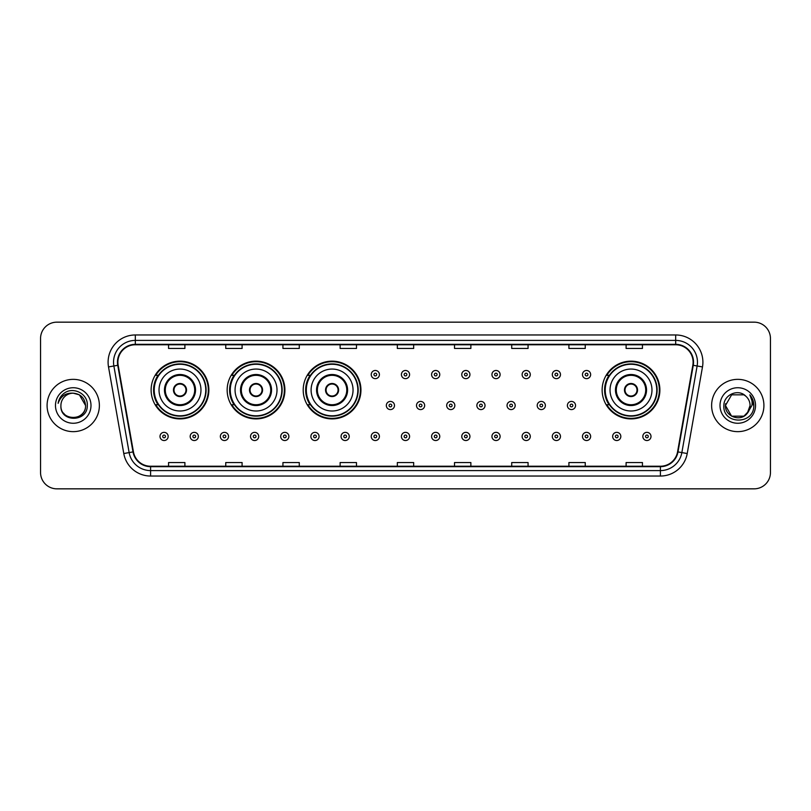 <?xml version="1.0" encoding="UTF-8"?>
<svg xmlns="http://www.w3.org/2000/svg" width="811" height="811" viewBox="0 0 811 811"><rect width="100%" height="100%" fill="white"/><g stroke="black" fill="none" stroke-linecap="round" stroke-linejoin="round"><path stroke-width="1.22" d="M602.137 390.03A28.872 28.872 0 0 0 631.009 418.902A28.872 28.872 0 0 0 659.88 390.03A28.872 28.872 0 0 0 631.009 361.159A28.872 28.872 0 0 0 602.137 390.03M303.202 390.03A28.872 28.872 0 0 0 332.074 418.902A28.872 28.872 0 0 0 360.946 390.03A28.872 28.872 0 0 0 332.074 361.159A28.872 28.872 0 0 0 303.202 390.03M227.161 390.03A28.872 28.872 0 0 0 256.033 418.902A28.872 28.872 0 0 0 284.904 390.03A28.872 28.872 0 0 0 256.033 361.159A28.872 28.872 0 0 0 227.161 390.03M151.12 390.03A28.872 28.872 0 0 0 179.991 418.902A28.872 28.872 0 0 0 208.863 390.03A28.872 28.872 0 0 0 179.991 361.159A28.872 28.872 0 0 0 151.12 390.03M158.044 404.74A26.418 26.418 0 0 1 158.044 375.321M234.085 404.74A26.418 26.418 0 0 1 234.085 375.321M310.126 404.74A26.418 26.418 0 0 1 310.126 375.321M609.061 404.74A26.418 26.418 0 0 1 609.061 375.321M40.55 338.501L40.55 472.499A16.342 16.342 0 0 0 56.892 488.84L754.108 488.84A16.342 16.342 0 0 0 770.45 472.499L770.45 338.501A16.342 16.342 0 0 0 754.108 322.16L56.892 322.16A16.342 16.342 0 0 0 40.55 338.501L40.55 472.499M47.089 405.5A26.145 26.145 0 0 0 73.233 431.645A26.145 26.145 0 0 0 99.378 405.5A26.145 26.145 0 0 0 73.233 379.355A26.145 26.145 0 0 0 47.089 405.5A26.145 26.145 0 0 0 73.233 431.645A26.145 26.145 0 0 0 99.378 405.5A26.145 26.145 0 0 0 73.233 379.355A26.145 26.145 0 0 0 47.089 405.5M711.622 405.5A26.145 26.145 0 0 0 737.767 431.645A26.145 26.145 0 0 0 763.911 405.5A26.145 26.145 0 0 0 737.767 379.355A26.145 26.145 0 0 0 711.622 405.5A26.145 26.145 0 0 0 737.767 431.645A26.145 26.145 0 0 0 763.911 405.5A26.145 26.145 0 0 0 737.767 379.355A26.145 26.145 0 0 0 711.622 405.5M117.899 362.193A17.426 17.426 0 0 1 135.325 344.766L675.675 344.766A17.426 17.426 0 0 1 692.837 365.224L677.57 451.828A17.426 17.426 0 0 1 660.397 466.234L150.603 466.234A17.426 17.426 0 0 1 133.43 451.828L118.163 365.224A17.426 17.426 0 0 1 117.899 362.193M117.463 362.193A17.862 17.862 0 0 0 117.737 365.295L133.004 451.909A17.862 17.862 0 0 0 150.603 466.67L660.397 466.67A17.862 17.862 0 0 0 677.996 451.909L693.263 365.295A17.862 17.862 0 0 0 675.675 344.33L135.325 344.33A17.862 17.862 0 0 0 117.463 362.193M108.512 366.927A27.239 27.239 0 0 1 135.325 334.963L675.675 334.963A27.239 27.239 0 0 1 702.488 366.927L687.221 453.531A27.239 27.239 0 0 1 660.397 476.037L150.603 476.037A27.239 27.239 0 0 1 123.779 453.531L108.512 366.927L113.875 365.984A21.785 21.785 0 0 1 135.325 340.407L675.675 340.407A21.785 21.785 0 0 1 697.125 365.984L681.858 452.589A21.785 21.785 0 0 1 660.397 470.593L150.603 470.593A21.785 21.785 0 0 1 129.142 452.589L113.875 365.984A21.785 21.785 0 0 1 113.54 362.193M754.108 322.16L56.892 322.16M56.892 488.84L754.108 488.84M770.45 472.499L770.45 338.501M397.329 344.766L397.329 348.456L413.671 348.456L413.671 344.766M340.133 344.766L340.133 348.456L356.475 348.456L356.475 344.766M282.938 344.766L282.938 348.456L299.279 348.456L299.279 344.766M225.752 344.766L225.752 348.456L242.094 348.456L242.094 344.766M168.556 344.766L168.556 348.456L184.898 348.456L184.898 344.766M454.525 344.766L454.525 348.456L470.867 348.456L470.867 344.766M511.721 344.766L511.721 348.456L528.062 348.456L528.062 344.766M568.906 344.766L568.906 348.456L585.248 348.456L585.248 344.766M626.102 344.766L626.102 348.456L642.444 348.456L642.444 344.766M413.671 466.234L413.671 462.544L397.329 462.544L397.329 466.234M356.475 466.234L356.475 462.544L340.133 462.544L340.133 466.234M299.279 466.234L299.279 462.544L282.938 462.544L282.938 466.234M242.094 466.234L242.094 462.544L225.752 462.544L225.752 466.234M184.898 466.234L184.898 462.544L168.556 462.544L168.556 466.234M470.867 466.234L470.867 462.544L454.525 462.544L454.525 466.234M528.062 466.234L528.062 462.544L511.721 462.544L511.721 466.234M585.248 466.234L585.248 462.544L568.906 462.544L568.906 466.234M642.444 466.234L642.444 462.544L626.102 462.544L626.102 466.234M60.916 405.5A12.317 12.317 0 0 1 73.233 393.183C80.715 393.913 84.81 398.019 85.55 405.5L79.387 394.835L73.233 393.183L79.387 394.835L85.55 405.5L79.387 394.835L73.233 393.183L79.387 394.835L85.55 405.5L79.387 394.835L73.233 393.183L79.387 394.835L85.55 405.5C86.301 421.385 60.166 421.385 60.916 405.5C59.771 422.713 87.821 422.318 87.274 405.5C88.227 393.72 72.929 386.097 63.876 393.447C60.673 396.011 58.757 399.306 58.128 403.341C60.663 396.123 65.691 392.737 73.233 393.183L79.387 394.835L85.55 405.5C86.301 421.385 60.166 421.385 60.916 405.5C60.166 421.385 86.301 421.385 85.55 405.5C86.199 416.732 70.03 422.298 63.613 413.184M55.472 405.5A17.761 17.761 0 0 0 73.233 423.261A17.761 17.761 0 0 0 90.994 405.5A17.761 17.761 0 0 0 73.233 387.739A17.761 17.761 0 0 0 55.472 405.5M159.027 390.03A20.974 20.974 0 0 1 179.991 369.056A20.974 20.974 0 0 1 200.966 390.03A20.974 20.974 0 0 1 179.991 411.005A20.974 20.974 0 0 1 159.027 390.03A20.974 20.974 0 0 0 179.991 411.005A20.974 20.974 0 0 0 200.966 390.03M165.282 390.03A14.71 14.71 0 0 0 179.991 404.74A14.71 14.71 0 0 0 194.701 390.03A14.71 14.71 0 0 0 179.991 375.321A14.71 14.71 0 0 0 165.282 390.03M158.378 375.321A26.145 26.145 0 0 0 158.378 404.74L155.783 404.74A28.324 28.324 0 0 0 208.315 390.03A28.324 28.324 0 0 0 155.783 375.321L158.409 375.321A26.114 26.114 0 0 1 206.106 390.091A26.114 26.114 0 0 1 158.409 404.74M205.761 390.03A25.759 25.759 0 0 0 179.991 364.271A25.759 25.759 0 0 0 154.232 390.03A25.759 25.759 0 0 0 179.991 415.8A25.759 25.759 0 0 0 205.761 390.03M173.453 390.03A6.539 6.539 0 0 0 179.991 396.569A6.539 6.539 0 0 0 186.53 390.03A6.539 6.539 0 0 0 179.991 383.491A6.539 6.539 0 0 0 173.453 390.03M173.666 388.398L173.889 388.398A6.316 6.316 0 0 1 186.104 388.398L185.76 388.398A5.991 5.991 0 0 1 179.991 396.021A5.991 5.991 0 0 1 174.233 388.398A5.991 5.991 0 0 1 185.76 388.398L186.327 388.398M186.327 391.662L186.104 391.662A6.316 6.316 0 0 1 173.889 391.662L173.666 391.662M235.058 390.03A20.974 20.974 0 0 1 256.033 369.056A20.974 20.974 0 0 1 277.007 390.03A20.974 20.974 0 0 1 256.033 411.005A20.974 20.974 0 0 1 235.058 390.03A20.974 20.974 0 0 0 256.033 411.005A20.974 20.974 0 0 0 277.007 390.03M241.323 390.03A14.71 14.71 0 0 0 256.033 404.74A14.71 14.71 0 0 0 270.742 390.03A14.71 14.71 0 0 0 256.033 375.321A14.71 14.71 0 0 0 241.323 390.03M234.42 375.321A26.145 26.145 0 0 0 234.42 404.74L231.824 404.74A28.324 28.324 0 0 0 284.357 390.03A28.324 28.324 0 0 0 231.824 375.321L234.45 375.321A26.114 26.114 0 0 1 282.147 390.091A26.114 26.114 0 0 1 234.45 404.74M281.802 390.03A25.759 25.759 0 0 0 256.033 364.271A25.759 25.759 0 0 0 230.273 390.03A25.759 25.759 0 0 0 256.033 415.8A25.759 25.759 0 0 0 281.802 390.03M249.494 390.03A6.539 6.539 0 0 0 256.033 396.569A6.539 6.539 0 0 0 262.571 390.03A6.539 6.539 0 0 0 256.033 383.491A6.539 6.539 0 0 0 249.494 390.03M249.707 388.398L249.93 388.398A6.316 6.316 0 0 1 262.135 388.398L261.801 388.398A5.991 5.991 0 0 1 256.033 396.021A5.991 5.991 0 0 1 250.264 388.398A5.991 5.991 0 0 1 261.801 388.398L262.358 388.398M262.358 391.662L261.801 391.662A5.991 5.991 0 0 1 250.264 391.662L249.707 391.662M261.801 391.662L262.135 391.662A6.316 6.316 0 0 1 249.93 391.662L250.264 391.662M311.1 390.03A20.974 20.974 0 0 1 332.074 369.056A20.974 20.974 0 0 1 353.049 390.03A20.974 20.974 0 0 1 332.074 411.005A20.974 20.974 0 0 1 311.1 390.03A20.974 20.974 0 0 0 332.074 411.005A20.974 20.974 0 0 0 353.049 390.03M317.365 390.03A14.71 14.71 0 0 0 332.074 404.74A14.71 14.71 0 0 0 346.784 390.03A14.71 14.71 0 0 0 332.074 375.321A14.71 14.71 0 0 0 317.365 390.03M310.461 375.321A26.145 26.145 0 0 0 310.461 404.74M357.844 390.03A25.759 25.759 0 0 0 332.074 364.271A25.759 25.759 0 0 0 306.315 390.03A25.759 25.759 0 0 0 332.074 415.8A25.759 25.759 0 0 0 357.844 390.03M325.535 390.03A6.539 6.539 0 0 0 332.074 396.569A6.539 6.539 0 0 0 338.613 390.03A6.539 6.539 0 0 0 332.074 383.491A6.539 6.539 0 0 0 325.535 390.03M360.398 390.03A28.324 28.324 0 0 1 307.866 404.74L310.491 404.74A26.114 26.114 0 0 0 358.188 390.091A26.114 26.114 0 0 0 310.491 375.321L307.866 375.321A28.324 28.324 0 0 1 360.398 390.03M325.748 388.398L325.971 388.398A6.316 6.316 0 0 1 338.177 388.398L337.842 388.398A5.991 5.991 0 0 1 332.074 396.021A5.991 5.991 0 0 1 326.306 388.398A5.991 5.991 0 0 1 337.842 388.398L338.4 388.398M338.4 391.662L337.842 391.662A5.991 5.991 0 0 1 326.306 391.662L325.748 391.662M337.842 391.662L338.177 391.662A6.316 6.316 0 0 1 325.971 391.662L326.306 391.662M610.034 390.03A20.974 20.974 0 0 1 631.009 369.056A20.974 20.974 0 0 1 651.973 390.03A20.974 20.974 0 0 1 631.009 411.005A20.974 20.974 0 0 1 610.034 390.03A20.974 20.974 0 0 0 631.009 411.005A20.974 20.974 0 0 0 651.973 390.03M616.299 390.03A14.71 14.71 0 0 0 631.009 404.74A14.71 14.71 0 0 0 645.718 390.03A14.71 14.71 0 0 0 631.009 375.321A14.71 14.71 0 0 0 616.299 390.03M609.385 375.321A26.145 26.145 0 0 0 609.385 404.74M656.768 390.03A25.759 25.759 0 0 0 631.009 364.271A25.759 25.759 0 0 0 605.239 390.03A25.759 25.759 0 0 0 631.009 415.8A25.759 25.759 0 0 0 656.768 390.03M624.47 390.03A6.539 6.539 0 0 0 631.009 396.569A6.539 6.539 0 0 0 637.547 390.03A6.539 6.539 0 0 0 631.009 383.491A6.539 6.539 0 0 0 624.47 390.03M659.333 390.03A28.324 28.324 0 0 1 606.8 404.74L609.426 404.74A26.114 26.114 0 0 0 657.123 390.091A26.114 26.114 0 0 0 609.426 375.321L606.8 375.321A28.324 28.324 0 0 1 659.333 390.03M624.673 388.398L624.896 388.398A6.316 6.316 0 0 1 637.111 388.398L636.767 388.398A5.991 5.991 0 0 1 631.009 396.021A5.991 5.991 0 0 1 625.24 388.398A5.991 5.991 0 0 1 636.767 388.398L637.334 388.398M637.334 391.662L636.767 391.662A5.991 5.991 0 0 1 625.24 391.662L624.673 391.662M636.767 391.662L637.111 391.662A6.316 6.316 0 0 1 624.896 391.662L625.24 391.662M731.613 416.165L743.92 416.165L747.144 413.488L743.92 416.165L731.613 416.165L725.45 405.5L731.613 416.165L743.92 416.165L748.705 411.157L743.951 416.155A12.317 12.317 0 0 0 750.084 405.5C750.013 401.78 748.594 398.688 745.836 396.194C738.263 388.276 723.736 394.805 723.868 405.5C722.479 424.508 753.297 425.005 753.804 406.423L753.824 405.5C753.784 401.465 752.436 397.917 749.79 394.856C751.807 398.16 752.507 401.709 751.919 405.5L747.296 413.306L750.084 405.5M747.144 413.488L743.92 416.165L731.613 416.165L725.45 405.5L731.613 416.165L743.92 416.165L747.144 413.488L744.153 416.033M747.296 413.306L746.951 413.701C740.271 422.166 724.821 416.418 725.45 405.5L731.613 416.165L743.92 416.165L748.705 411.157L743.92 416.165L731.613 416.165L725.45 405.5L731.613 394.835L743.92 394.835L745.836 396.194L743.92 394.835L731.613 394.835L725.45 405.5L731.613 394.835L743.92 394.835L745.836 396.194M720.006 405.5A17.761 17.761 0 0 0 737.767 423.261A17.761 17.761 0 0 0 755.528 405.5A17.761 17.761 0 0 0 737.767 387.739A17.761 17.761 0 0 0 720.006 405.5M725.45 405.5L725.592 403.675M749.911 394.998L753.814 405.966M379.406 374.56A4.085 4.085 0 0 1 375.321 378.646A4.085 4.085 0 0 1 371.235 374.56A4.085 4.085 0 0 1 375.321 370.475A4.085 4.085 0 0 1 379.406 374.56A4.085 4.085 0 0 0 375.321 370.475A4.085 4.085 0 0 0 371.235 374.56M409.585 374.56A4.085 4.085 0 0 1 405.5 378.646A4.085 4.085 0 0 1 401.415 374.56A4.085 4.085 0 0 1 405.5 370.475A4.085 4.085 0 0 1 409.585 374.56A4.085 4.085 0 0 0 405.5 370.475A4.085 4.085 0 0 0 401.415 374.56M439.765 374.56A4.085 4.085 0 0 1 435.679 378.646A4.085 4.085 0 0 1 431.594 374.56A4.085 4.085 0 0 1 435.679 370.475A4.085 4.085 0 0 1 439.765 374.56A4.085 4.085 0 0 0 435.679 370.475A4.085 4.085 0 0 0 431.594 374.56M469.934 374.56A4.085 4.085 0 0 1 465.849 378.646A4.085 4.085 0 0 1 461.763 374.56A4.085 4.085 0 0 1 465.849 370.475A4.085 4.085 0 0 1 469.934 374.56A4.085 4.085 0 0 0 465.849 370.475A4.085 4.085 0 0 0 461.763 374.56M500.113 374.56A4.085 4.085 0 0 1 496.028 378.646A4.085 4.085 0 0 1 491.942 374.56A4.085 4.085 0 0 1 496.028 370.475A4.085 4.085 0 0 1 500.113 374.56A4.085 4.085 0 0 0 496.028 370.475A4.085 4.085 0 0 0 491.942 374.56M530.293 374.56A4.085 4.085 0 0 1 526.207 378.646A4.085 4.085 0 0 1 522.122 374.56A4.085 4.085 0 0 1 526.207 370.475A4.085 4.085 0 0 1 530.293 374.56A4.085 4.085 0 0 0 526.207 370.475A4.085 4.085 0 0 0 522.122 374.56M560.472 374.56A4.085 4.085 0 0 1 556.387 378.646A4.085 4.085 0 0 1 552.301 374.56A4.085 4.085 0 0 1 556.387 370.475A4.085 4.085 0 0 1 560.472 374.56A4.085 4.085 0 0 0 556.387 370.475A4.085 4.085 0 0 0 552.301 374.56M590.641 374.56A4.085 4.085 0 0 1 586.556 378.646A4.085 4.085 0 0 1 582.47 374.56A4.085 4.085 0 0 1 586.556 370.475A4.085 4.085 0 0 1 590.641 374.56A4.085 4.085 0 0 0 586.556 370.475A4.085 4.085 0 0 0 582.47 374.56M386.33 405.5A4.085 4.085 0 0 1 390.415 401.415A4.085 4.085 0 0 1 394.501 405.5A4.085 4.085 0 0 1 390.415 409.585A4.085 4.085 0 0 1 386.33 405.5A4.085 4.085 0 0 0 390.415 409.585A4.085 4.085 0 0 0 394.501 405.5M416.499 405.5A4.085 4.085 0 0 1 420.585 401.415A4.085 4.085 0 0 1 424.67 405.5A4.085 4.085 0 0 1 420.585 409.585A4.085 4.085 0 0 1 416.499 405.5A4.085 4.085 0 0 0 420.585 409.585A4.085 4.085 0 0 0 424.67 405.5M446.679 405.5A4.085 4.085 0 0 1 450.764 401.415A4.085 4.085 0 0 1 454.849 405.5A4.085 4.085 0 0 1 450.764 409.585A4.085 4.085 0 0 1 446.679 405.5A4.085 4.085 0 0 0 450.764 409.585A4.085 4.085 0 0 0 454.849 405.5M476.858 405.5A4.085 4.085 0 0 1 480.943 401.415A4.085 4.085 0 0 1 485.029 405.5A4.085 4.085 0 0 1 480.943 409.585A4.085 4.085 0 0 1 476.858 405.5A4.085 4.085 0 0 0 480.943 409.585A4.085 4.085 0 0 0 485.029 405.5M507.037 405.5A4.085 4.085 0 0 1 511.123 401.415A4.085 4.085 0 0 1 515.198 405.5A4.085 4.085 0 0 1 511.123 409.585A4.085 4.085 0 0 1 507.037 405.5A4.085 4.085 0 0 0 511.123 409.585A4.085 4.085 0 0 0 515.198 405.5M537.206 405.5A4.085 4.085 0 0 1 541.292 401.415A4.085 4.085 0 0 1 545.377 405.5A4.085 4.085 0 0 1 541.292 409.585A4.085 4.085 0 0 1 537.206 405.5A4.085 4.085 0 0 0 541.292 409.585A4.085 4.085 0 0 0 545.377 405.5M567.386 405.5A4.085 4.085 0 0 1 571.471 401.415A4.085 4.085 0 0 1 575.557 405.5A4.085 4.085 0 0 1 571.471 409.585A4.085 4.085 0 0 1 567.386 405.5A4.085 4.085 0 0 0 571.471 409.585A4.085 4.085 0 0 0 575.557 405.5M160 436.44A4.085 4.085 0 0 1 164.086 432.354A4.085 4.085 0 0 1 168.171 436.44A4.085 4.085 0 0 1 164.086 440.525A4.085 4.085 0 0 1 160 436.44A4.085 4.085 0 0 0 164.086 440.525A4.085 4.085 0 0 0 168.171 436.44M190.179 436.44A4.085 4.085 0 0 1 194.265 432.354A4.085 4.085 0 0 1 198.35 436.44A4.085 4.085 0 0 1 194.265 440.525A4.085 4.085 0 0 1 190.179 436.44A4.085 4.085 0 0 0 194.265 440.525A4.085 4.085 0 0 0 198.35 436.44M220.359 436.44A4.085 4.085 0 0 1 224.444 432.354A4.085 4.085 0 0 1 228.53 436.44A4.085 4.085 0 0 1 224.444 440.525A4.085 4.085 0 0 1 220.359 436.44A4.085 4.085 0 0 0 224.444 440.525A4.085 4.085 0 0 0 228.53 436.44M250.528 436.44A4.085 4.085 0 0 1 254.613 432.354A4.085 4.085 0 0 1 258.699 436.44A4.085 4.085 0 0 1 254.613 440.525A4.085 4.085 0 0 1 250.528 436.44A4.085 4.085 0 0 0 254.613 440.525A4.085 4.085 0 0 0 258.699 436.44M280.707 436.44A4.085 4.085 0 0 1 284.793 432.354A4.085 4.085 0 0 1 288.878 436.44A4.085 4.085 0 0 1 284.793 440.525A4.085 4.085 0 0 1 280.707 436.44A4.085 4.085 0 0 0 284.793 440.525A4.085 4.085 0 0 0 288.878 436.44M310.887 436.44A4.085 4.085 0 0 1 314.972 432.354A4.085 4.085 0 0 1 319.058 436.44A4.085 4.085 0 0 1 314.972 440.525A4.085 4.085 0 0 1 310.887 436.44A4.085 4.085 0 0 0 314.972 440.525A4.085 4.085 0 0 0 319.058 436.44M341.066 436.44A4.085 4.085 0 0 1 345.151 432.354A4.085 4.085 0 0 1 349.237 436.44A4.085 4.085 0 0 1 345.151 440.525A4.085 4.085 0 0 1 341.066 436.44A4.085 4.085 0 0 0 345.151 440.525A4.085 4.085 0 0 0 349.237 436.44M371.235 436.44A4.085 4.085 0 0 1 375.321 432.354A4.085 4.085 0 0 1 379.406 436.44A4.085 4.085 0 0 1 375.321 440.525A4.085 4.085 0 0 1 371.235 436.44A4.085 4.085 0 0 0 375.321 440.525A4.085 4.085 0 0 0 379.406 436.44M401.415 436.44A4.085 4.085 0 0 1 405.5 432.354A4.085 4.085 0 0 1 409.585 436.44A4.085 4.085 0 0 1 405.5 440.525A4.085 4.085 0 0 1 401.415 436.44A4.085 4.085 0 0 0 405.5 440.525A4.085 4.085 0 0 0 409.585 436.44M431.594 436.44A4.085 4.085 0 0 1 435.679 432.354A4.085 4.085 0 0 1 439.765 436.44A4.085 4.085 0 0 1 435.679 440.525A4.085 4.085 0 0 1 431.594 436.44A4.085 4.085 0 0 0 435.679 440.525A4.085 4.085 0 0 0 439.765 436.44M461.763 436.44A4.085 4.085 0 0 1 465.849 432.354A4.085 4.085 0 0 1 469.934 436.44A4.085 4.085 0 0 1 465.849 440.525A4.085 4.085 0 0 1 461.763 436.44A4.085 4.085 0 0 0 465.849 440.525A4.085 4.085 0 0 0 469.934 436.44M491.942 436.44A4.085 4.085 0 0 1 496.028 432.354A4.085 4.085 0 0 1 500.113 436.44A4.085 4.085 0 0 1 496.028 440.525A4.085 4.085 0 0 1 491.942 436.44A4.085 4.085 0 0 0 496.028 440.525A4.085 4.085 0 0 0 500.113 436.44M522.122 436.44A4.085 4.085 0 0 1 526.207 432.354A4.085 4.085 0 0 1 530.293 436.44A4.085 4.085 0 0 1 526.207 440.525A4.085 4.085 0 0 1 522.122 436.44A4.085 4.085 0 0 0 526.207 440.525A4.085 4.085 0 0 0 530.293 436.44M552.301 436.44A4.085 4.085 0 0 1 556.387 432.354A4.085 4.085 0 0 1 560.472 436.44A4.085 4.085 0 0 1 556.387 440.525A4.085 4.085 0 0 1 552.301 436.44A4.085 4.085 0 0 0 556.387 440.525A4.085 4.085 0 0 0 560.472 436.44M582.47 436.44A4.085 4.085 0 0 1 586.556 432.354A4.085 4.085 0 0 1 590.641 436.44A4.085 4.085 0 0 1 586.556 440.525A4.085 4.085 0 0 1 582.47 436.44A4.085 4.085 0 0 0 586.556 440.525A4.085 4.085 0 0 0 590.641 436.44M612.65 436.44A4.085 4.085 0 0 1 616.735 432.354A4.085 4.085 0 0 1 620.82 436.44A4.085 4.085 0 0 1 616.735 440.525A4.085 4.085 0 0 1 612.65 436.44A4.085 4.085 0 0 0 616.735 440.525A4.085 4.085 0 0 0 620.82 436.44M642.829 436.44A4.085 4.085 0 0 1 646.914 432.354A4.085 4.085 0 0 1 651 436.44A4.085 4.085 0 0 1 646.914 440.525A4.085 4.085 0 0 1 642.829 436.44A4.085 4.085 0 0 0 646.914 440.525A4.085 4.085 0 0 0 651 436.44M675.675 334.963L675.675 344.33M113.875 365.984L117.737 365.295M150.603 476.037L150.603 466.67M660.397 466.67L660.397 476.037M677.996 451.909L687.221 453.531M123.779 453.531L133.004 451.909M693.263 365.295L702.488 366.927M135.325 334.963L135.325 344.33M195.522 390.03A15.521 15.521 0 0 0 179.991 374.51A15.521 15.521 0 0 0 164.471 390.03A15.521 15.521 0 0 0 179.991 405.551A15.521 15.521 0 0 0 195.522 390.03M271.553 390.03A15.521 15.521 0 0 0 256.033 374.51A15.521 15.521 0 0 0 240.512 390.03A15.521 15.521 0 0 0 256.033 405.551A15.521 15.521 0 0 0 271.553 390.03M347.595 390.03A15.521 15.521 0 0 0 332.074 374.51A15.521 15.521 0 0 0 316.554 390.03A15.521 15.521 0 0 0 332.074 405.551A15.521 15.521 0 0 0 347.595 390.03M646.529 390.03A15.521 15.521 0 0 0 631.009 374.51A15.521 15.521 0 0 0 615.478 390.03A15.521 15.521 0 0 0 631.009 405.551A15.521 15.521 0 0 0 646.529 390.03M373.962 374.56A1.358 1.358 0 0 0 375.321 375.919A1.358 1.358 0 0 0 376.689 374.56A1.358 1.358 0 0 0 375.321 373.202A1.358 1.358 0 0 0 373.962 374.56M404.142 374.56A1.358 1.358 0 0 0 405.5 375.919A1.358 1.358 0 0 0 406.858 374.56A1.358 1.358 0 0 0 405.5 373.202A1.358 1.358 0 0 0 404.142 374.56M434.311 374.56A1.358 1.358 0 0 0 435.679 375.919A1.358 1.358 0 0 0 437.038 374.56A1.358 1.358 0 0 0 435.679 373.202A1.358 1.358 0 0 0 434.311 374.56M464.49 374.56A1.358 1.358 0 0 0 465.849 375.919A1.358 1.358 0 0 0 467.217 374.56A1.358 1.358 0 0 0 465.849 373.202A1.358 1.358 0 0 0 464.49 374.56M494.669 374.56A1.358 1.358 0 0 0 496.028 375.919A1.358 1.358 0 0 0 497.386 374.56A1.358 1.358 0 0 0 496.028 373.202A1.358 1.358 0 0 0 494.669 374.56M524.849 374.56A1.358 1.358 0 0 0 526.207 375.919A1.358 1.358 0 0 0 527.566 374.56A1.358 1.358 0 0 0 526.207 373.202A1.358 1.358 0 0 0 524.849 374.56M555.018 374.56A1.358 1.358 0 0 0 556.387 375.919A1.358 1.358 0 0 0 557.745 374.56A1.358 1.358 0 0 0 556.387 373.202A1.358 1.358 0 0 0 555.018 374.56M585.197 374.56A1.358 1.358 0 0 0 586.556 375.919A1.358 1.358 0 0 0 587.924 374.56A1.358 1.358 0 0 0 586.556 373.202A1.358 1.358 0 0 0 585.197 374.56M391.774 405.5A1.358 1.358 0 0 0 390.415 404.142A1.358 1.358 0 0 0 389.047 405.5A1.358 1.358 0 0 0 390.415 406.858A1.358 1.358 0 0 0 391.774 405.5M421.953 405.5A1.358 1.358 0 0 0 420.585 404.142A1.358 1.358 0 0 0 419.226 405.5A1.358 1.358 0 0 0 420.585 406.858A1.358 1.358 0 0 0 421.953 405.5M452.122 405.5A1.358 1.358 0 0 0 450.764 404.142A1.358 1.358 0 0 0 449.406 405.5A1.358 1.358 0 0 0 450.764 406.858A1.358 1.358 0 0 0 452.122 405.5M482.302 405.5A1.358 1.358 0 0 0 480.943 404.142A1.358 1.358 0 0 0 479.575 405.5A1.358 1.358 0 0 0 480.943 406.858A1.358 1.358 0 0 0 482.302 405.5M512.481 405.5A1.358 1.358 0 0 0 511.123 404.142A1.358 1.358 0 0 0 509.754 405.5A1.358 1.358 0 0 0 511.123 406.858A1.358 1.358 0 0 0 512.481 405.5M542.66 405.5A1.358 1.358 0 0 0 541.292 404.142A1.358 1.358 0 0 0 539.933 405.5A1.358 1.358 0 0 0 541.292 406.858A1.358 1.358 0 0 0 542.66 405.5M572.83 405.5A1.358 1.358 0 0 0 571.471 404.142A1.358 1.358 0 0 0 570.113 405.5A1.358 1.358 0 0 0 571.471 406.858A1.358 1.358 0 0 0 572.83 405.5M165.454 436.44A1.358 1.358 0 0 0 164.086 435.081A1.358 1.358 0 0 0 162.727 436.44A1.358 1.358 0 0 0 164.086 437.798A1.358 1.358 0 0 0 165.454 436.44M195.623 436.44A1.358 1.358 0 0 0 194.265 435.081A1.358 1.358 0 0 0 192.906 436.44A1.358 1.358 0 0 0 194.265 437.798A1.358 1.358 0 0 0 195.623 436.44M225.803 436.44A1.358 1.358 0 0 0 224.444 435.081A1.358 1.358 0 0 0 223.076 436.44A1.358 1.358 0 0 0 224.444 437.798A1.358 1.358 0 0 0 225.803 436.44M255.982 436.44A1.358 1.358 0 0 0 254.613 435.081A1.358 1.358 0 0 0 253.255 436.44A1.358 1.358 0 0 0 254.613 437.798A1.358 1.358 0 0 0 255.982 436.44M286.151 436.44A1.358 1.358 0 0 0 284.793 435.081A1.358 1.358 0 0 0 283.434 436.44A1.358 1.358 0 0 0 284.793 437.798A1.358 1.358 0 0 0 286.151 436.44M316.331 436.44A1.358 1.358 0 0 0 314.972 435.081A1.358 1.358 0 0 0 313.614 436.44A1.358 1.358 0 0 0 314.972 437.798A1.358 1.358 0 0 0 316.331 436.44M346.51 436.44A1.358 1.358 0 0 0 345.151 435.081A1.358 1.358 0 0 0 343.783 436.44A1.358 1.358 0 0 0 345.151 437.798A1.358 1.358 0 0 0 346.51 436.44M376.689 436.44A1.358 1.358 0 0 0 375.321 435.081A1.358 1.358 0 0 0 373.962 436.44A1.358 1.358 0 0 0 375.321 437.798A1.358 1.358 0 0 0 376.689 436.44M406.858 436.44A1.358 1.358 0 0 0 405.5 435.081A1.358 1.358 0 0 0 404.142 436.44A1.358 1.358 0 0 0 405.5 437.798A1.358 1.358 0 0 0 406.858 436.44M437.038 436.44A1.358 1.358 0 0 0 435.679 435.081A1.358 1.358 0 0 0 434.311 436.44A1.358 1.358 0 0 0 435.679 437.798A1.358 1.358 0 0 0 437.038 436.44M467.217 436.44A1.358 1.358 0 0 0 465.849 435.081A1.358 1.358 0 0 0 464.49 436.44A1.358 1.358 0 0 0 465.849 437.798A1.358 1.358 0 0 0 467.217 436.44M497.386 436.44A1.358 1.358 0 0 0 496.028 435.081A1.358 1.358 0 0 0 494.669 436.44A1.358 1.358 0 0 0 496.028 437.798A1.358 1.358 0 0 0 497.386 436.44M527.566 436.44A1.358 1.358 0 0 0 526.207 435.081A1.358 1.358 0 0 0 524.849 436.44A1.358 1.358 0 0 0 526.207 437.798A1.358 1.358 0 0 0 527.566 436.44M557.745 436.44A1.358 1.358 0 0 0 556.387 435.081A1.358 1.358 0 0 0 555.018 436.44A1.358 1.358 0 0 0 556.387 437.798A1.358 1.358 0 0 0 557.745 436.44M587.924 436.44A1.358 1.358 0 0 0 586.556 435.081A1.358 1.358 0 0 0 585.197 436.44A1.358 1.358 0 0 0 586.556 437.798A1.358 1.358 0 0 0 587.924 436.44M618.094 436.44A1.358 1.358 0 0 0 616.735 435.081A1.358 1.358 0 0 0 615.377 436.44A1.358 1.358 0 0 0 616.735 437.798A1.358 1.358 0 0 0 618.094 436.44M648.273 436.44A1.358 1.358 0 0 0 646.914 435.081A1.358 1.358 0 0 0 645.546 436.44A1.358 1.358 0 0 0 646.914 437.798A1.358 1.358 0 0 0 648.273 436.44"/></g></svg>
